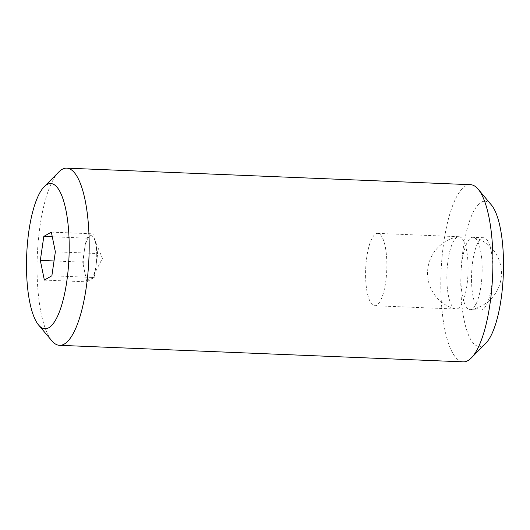 <?xml version="1.0" encoding="UTF-8"?>
<svg xmlns="http://www.w3.org/2000/svg" width="530" height="530" viewBox="0 0 530 530"><rect width="100%" height="100%" fill="white"/><g stroke="black" fill="none" stroke-linecap="round" stroke-linejoin="round"><path stroke-width="0.4" stroke-dasharray="2.65 1.99" d="M471.528 279.973A36.206 10.547 -87.7 0 0 480.677 310.07A36.206 10.547 -87.7 0 0 492.794 267.822A36.206 10.547 -87.7 0 0 483.645 237.725A36.206 10.547 -87.7 0 0 471.528 279.973M460.901 279.542A36.206 10.547 -87.7 0 0 470.05 309.639A36.206 10.547 -87.7 0 0 470.7 309.593A36.206 10.547 -87.7 0 0 482.161 267.385A36.206 10.547 -87.7 0 0 473.661 237.387A36.206 10.547 -87.7 0 0 473.012 237.288A36.206 10.547 -87.7 0 0 460.901 279.542M491.436 205.004A72.663 21.167 -87.7 0 0 460.822 286.094A72.663 21.167 -87.7 0 0 485.765 343.321M470.501 184.685A88.662 25.824 -87.7 0 0 440.834 288.154A88.662 25.824 -87.7 0 0 463.24 361.858M58.731 172.025A88.662 25.824 -87.7 0 0 37.093 271.612A88.662 25.824 -87.7 0 0 51.814 340.783M96.725 254.115A22.167 6.459 92.3 0 1 95.983 265.53A22.167 6.459 92.3 0 1 92.843 276.793A22.167 6.459 92.3 0 1 90.478 279.674A22.167 6.459 92.3 0 1 84.707 271.976A22.167 6.459 92.3 0 1 83.7 261.555A22.167 6.459 92.3 0 1 84.442 250.14L82.693 262.131L86.721 281.821L94.241 277.521L97.732 253.545L95.718 243.701A22.167 6.459 92.3 0 1 96.725 254.115M54.027 260.959L82.693 262.131M86.191 238.149L84.442 250.14A22.167 6.459 92.3 0 1 89.948 236.002A22.167 6.459 92.3 0 1 94.386 239.162A22.167 6.459 92.3 0 1 95.718 243.701L93.704 233.856L86.191 238.149L52.278 236.764M51.331 232.12L93.704 233.856M55.358 251.803L97.732 253.545M44.348 280.085L86.721 281.821M51.867 275.785L94.241 277.521M468.109 266.809A36.206 10.547 92.3 0 1 455.992 309.063A36.206 10.547 92.3 0 1 455.35 308.964A36.206 10.547 92.3 0 1 446.843 278.965A36.206 10.547 92.3 0 1 458.311 236.758A36.206 10.547 92.3 0 1 458.96 236.711A36.206 10.547 92.3 0 1 468.109 266.809M365.594 275.633A36.206 10.547 -87.7 0 0 374.743 305.731A36.206 10.547 -87.7 0 0 386.86 263.483A36.206 10.547 -87.7 0 0 377.711 233.385A36.206 10.547 -87.7 0 0 365.594 275.633M480.677 310.07L470.05 309.639M94.386 239.162L102.442 258.342L92.843 276.793M483.645 237.725L473.012 237.288M470.726 309.593A36.941 36.941 0 0 0 473.641 237.38M455.992 309.063L374.743 305.731M458.284 236.758A36.941 36.941 0 0 0 455.369 308.97M458.96 236.711L377.711 233.385"/><path stroke-width="0.79" d="M38.564 324.996L51.814 340.783A88.662 25.824 -87.7 0 0 59.499 345.315L463.24 361.858A88.662 25.824 -87.7 0 0 471.269 357.975L485.765 343.321A72.663 21.167 -87.7 0 0 503.5 261.701A72.663 21.167 -87.7 0 0 491.436 205.004L478.186 189.217A88.662 25.824 -87.7 0 0 470.501 184.685L66.76 168.143A88.662 25.824 -87.7 0 0 58.731 172.025L44.235 186.679A72.663 21.167 -87.7 0 0 26.5 268.299A72.663 21.167 -87.7 0 0 38.564 324.996A72.663 21.167 -87.7 0 0 69.178 243.906A72.663 21.167 -87.7 0 0 44.235 186.679M471.269 357.975A88.662 25.824 -87.7 0 0 492.907 258.388A88.662 25.824 -87.7 0 0 478.186 189.217M59.499 345.315A88.662 25.824 -87.7 0 0 89.166 241.846A88.662 25.824 -87.7 0 0 66.76 168.143M43.818 236.413L51.331 232.12L55.358 251.803L51.867 275.785L44.348 280.085L40.326 260.396L43.818 236.413L52.278 236.764M40.326 260.396L54.027 260.959"/></g></svg>

